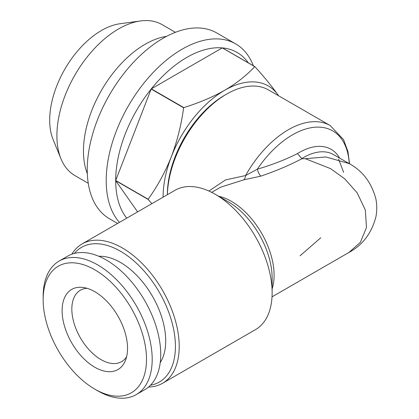 <?xml version="1.0" encoding="UTF-8"?>
<svg xmlns="http://www.w3.org/2000/svg" width="419" height="419" viewBox="0 0 419 419"><rect width="100%" height="100%" fill="white"/><g stroke="black" fill="none" stroke-linecap="round" stroke-linejoin="round"><path stroke-width="0.63" d="M162.551 383.285L255.47 329.643A80.453 46.451 -120 0 0 272.13 292.813L272.13 277.991A62.305 35.971 -120 0 0 228.077 201.686L215.246 194.28A80.453 46.451 -120 0 0 175.016 190.294L82.098 243.937A80.453 46.451 60 0 1 122.327 247.922A80.453 46.451 60 0 1 174.885 318.817A80.453 46.451 60 0 1 162.551 383.285A80.453 46.451 60 0 1 148.515 387.046M272.13 292.813A80.453 46.451 -120 0 0 215.246 194.28L228.077 201.686M272.02 296.861L348.896 252.479L360.366 242.334L366.494 227.501L365.305 209.998L357.208 192.908L344.669 178.787L330.617 168.658L305.315 158.696L301.895 158.738C289.529 165.238 275.838 171.041 260.828 176.137A6.704 2.236 -109.1 0 1 257.313 169.187C272.078 164.861 285.475 159.655 297.495 153.574L301.895 158.738M305.315 158.696L325.862 156.952L349.09 163.562M167.364 194.715L167.364 194.552A81.124 46.839 120 0 1 224.725 95.197L226.621 94.102A83.805 48.384 120 0 0 167.391 194.699M208.887 191.022L225.558 179.919L245.565 175.545A6.704 3.472 -93.2 0 1 243.837 179.83L260.828 176.137M349.242 163.651A80.453 46.451 120 0 0 292.462 134.855A80.453 46.451 120 0 0 257.313 169.187L245.565 175.545A83.805 48.384 -60 0 1 288.356 129.743A83.805 48.384 -60 0 1 330.261 125.595L343.564 139.663L347.948 151.568L349.525 163.819M74.357 253.437A77.772 44.901 60 0 1 120.431 251.206A77.772 44.901 60 0 1 173.147 327.056A77.772 44.901 60 0 1 150.452 385.239M163.096 197.176A87.157 50.322 -60 0 1 171.355 156.664A87.157 50.322 -60 0 1 224.725 90.268A87.157 50.322 -60 0 1 278.096 95.04C271.905 86.351 264.164 76.887 254.883 66.642L222.431 47.907A100.565 58.063 -60 0 0 222.274 47.892L254.726 66.626C246.602 75.373 236.604 83.255 224.725 90.268C212.402 97.198 198.753 102.974 183.773 107.594L151.322 88.854A100.565 58.063 -60 0 1 186.801 57.424A100.565 58.063 -60 0 1 222.274 47.892L151.322 88.854A100.565 58.063 -60 0 0 151.165 89.053L115.691 180.489A100.565 58.063 -60 0 1 151.165 89.053L183.616 107.788C181.333 124.742 177.242 141.035 171.355 156.664C165.159 172.167 157.424 186.355 148.143 199.224L115.691 180.489A100.565 58.063 -60 0 0 115.691 180.699L137.615 211.888M119.441 222.379A107.269 61.933 -60 0 1 114.979 134.651A107.269 61.933 -60 0 1 182.061 49.217A107.269 61.933 -60 0 1 235.693 43.901A107.269 61.933 -60 0 1 253.364 65.762M126.737 218.168A100.565 58.063 -60 0 1 115.691 180.699L148.143 199.434L151.888 203.644M117.592 223.447L109.464 218.749A107.269 61.933 -60 0 1 93.018 132.797A107.269 61.933 -60 0 1 163.096 38.265A107.269 61.933 -60 0 1 216.733 32.954L235.693 43.901M88.252 183.281L74.954 175.603A87.157 50.322 -60 0 1 60.959 158.759L53.098 139.527A73.22 42.277 -60 0 1 101.466 30.487A73.22 42.277 -60 0 1 119.944 23.757L140.522 20.95A87.157 50.322 -60 0 1 162.111 24.642L175.409 32.321M60.959 158.759A87.157 50.322 -60 0 1 118.535 28.963A87.157 50.322 -60 0 1 140.522 20.95M87.325 173.628A87.157 50.322 -60 0 1 145.084 44.288A87.157 50.322 -60 0 1 166.584 36.348M126.606 356.794A41.23 23.804 60 0 1 121.604 361.639A41.23 23.804 60 0 1 100.989 359.596A41.23 23.804 60 0 1 74.053 323.264A41.23 23.804 60 0 1 80.375 290.226A41.23 23.804 60 0 1 87.073 288.314M98.842 256.292A64.028 36.966 60 0 1 120.431 262.43A64.028 36.966 60 0 1 160.226 362.608M97.674 390.796L94.83 389.157A73.079 42.193 60 0 1 94.83 389.151A73.079 42.193 60 0 1 43.157 299.653A73.079 42.193 60 0 1 94.83 269.82A73.079 42.193 60 0 1 146.503 359.319A73.079 42.193 60 0 1 94.83 389.157L97.674 390.796A77.101 44.514 60 0 0 136.222 394.614L144.759 389.691A77.101 44.514 60 0 0 156.575 327.909A77.101 44.514 60 0 0 106.206 259.963A77.101 44.514 60 0 0 67.658 256.145L59.126 261.074A77.101 44.514 60 0 1 97.674 264.892A77.101 44.514 60 0 1 148.043 332.833A77.101 44.514 60 0 1 136.222 394.614M43.157 299.653L43.157 296.369A77.101 44.514 60 0 1 59.126 261.074M94.83 291.713A46.258 26.706 60 0 1 125.386 360.607A46.258 26.706 60 0 1 94.83 367.259A46.258 26.706 60 0 1 62.661 317.77A46.258 26.706 60 0 1 83.161 287.465A46.258 26.706 60 0 1 94.83 291.713M222.431 47.907A100.565 58.063 -60 0 1 248.43 62.991M278.096 95.04A87.157 50.322 -60 0 1 278.598 95.768M330.261 125.595L268.521 89.954A83.805 48.384 120 0 0 226.621 94.102L224.725 95.197M71.827 254.213A80.453 46.451 60 0 1 82.098 243.937M243.837 179.83L220.556 187.225M218.634 196.233A60.341 34.835 60 0 1 231.429 201.356A60.341 34.835 60 0 1 272.13 288.895M348.896 163.452L333.582 154.606A60.341 34.835 120 0 0 303.414 157.596A60.341 34.835 120 0 0 301.607 158.681M297.495 153.574A63.693 36.772 -60 0 1 299.307 152.49A63.693 36.772 -60 0 1 339.673 158.125M300.062 255.8L320.776 237.746M343.617 172.34L338.589 159.105M220.63 187.183L211.684 192.347M348.896 252.479C362.451 245.235 371.433 233.467 375.838 217.162C377.069 211.035 377.069 204.907 375.843 198.779C371.449 182.48 362.466 170.701 348.896 163.447"/></g></svg>
